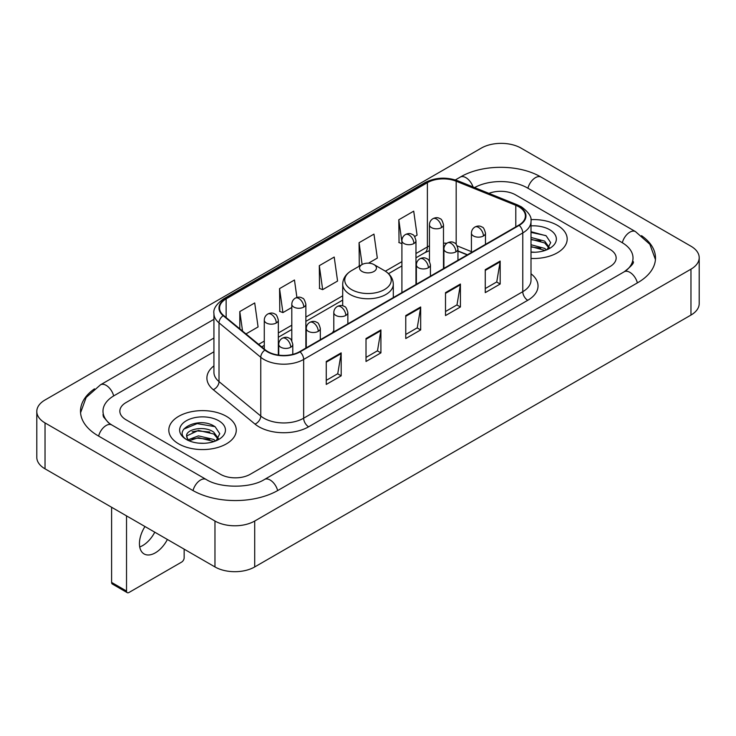 <?xml version="1.0" encoding="UTF-8"?>
<svg xmlns="http://www.w3.org/2000/svg" width="736" height="736" viewBox="0 0 736 736"><rect width="100%" height="100%" fill="white"/><g stroke="black" fill="none" stroke-linecap="round" stroke-linejoin="round"><path stroke-width="1.1" d="M333.794 330.657A37.242 21.5 0 0 0 332.479 332.709M467.314 254.858L457.958 251.077M557.308 225.28A33.727 19.476 0 0 0 530.886 219.632A33.727 19.476 0 0 1 557.308 225.28A33.727 19.476 0 0 1 567.189 239.044A33.727 19.476 0 0 0 557.308 225.28M226.394 416.328A33.727 19.476 0 0 0 189.63 412.105A33.727 19.476 0 0 0 168.811 430.1A33.727 19.476 0 0 0 178.692 443.872A33.727 19.476 0 0 0 215.446 448.095A33.727 19.476 0 0 0 236.274 430.1A33.727 19.476 0 0 0 226.394 416.328A33.727 19.476 0 0 0 189.63 412.105A33.727 19.476 0 0 0 168.811 430.1A33.727 19.476 0 0 0 178.692 443.872A33.727 19.476 0 0 0 215.446 448.095A33.727 19.476 0 0 0 236.274 430.1A33.727 19.476 0 0 0 226.394 416.328M518.797 206.77A22.485 12.981 180 0 1 525.384 215.952A22.485 12.981 180 0 1 518.797 225.133L299.681 351.642A22.485 12.981 180 0 1 265.365 349.904L223.615 315.486A22.485 12.981 180 0 1 219.549 308.044A22.485 12.981 180 0 1 226.136 298.862L427.386 182.675A22.485 12.981 180 0 1 456.182 181.222L515.798 205.316A22.485 12.981 180 0 1 518.797 206.77M519.202 206.54A23.046 13.303 0 0 0 516.12 205.05L456.504 180.955A23.046 13.303 0 0 0 426.99 182.445L225.74 298.632A23.046 13.303 0 0 0 223.155 315.67L264.896 350.097A23.046 13.303 0 0 0 300.076 351.872L519.202 225.363A23.046 13.303 0 0 0 519.202 206.54M326.26 361.477L326.26 384.431L341.173 375.829L341.173 352.875L326.26 361.477M326.26 380.356L337.741 373.732L341.108 353.639A5.621 3.248 -120 0 0 341.173 352.875M337.64 373.787L341.173 375.829M366.013 338.532L366.013 361.477L380.917 352.875L380.917 329.93L366.013 338.532M366.013 357.411L377.494 350.778L380.862 330.685A5.621 3.248 -120 0 0 380.917 329.93M377.393 350.842L380.917 352.875M485.263 269.68L485.263 292.634L500.167 284.032L500.167 261.078L485.263 269.68M485.263 288.558L496.745 281.934L500.112 261.841A5.621 3.248 -120 0 0 500.167 261.078M496.644 281.989L500.167 284.032M445.51 292.634L445.51 315.578L460.414 306.976L460.414 284.032L445.51 292.634M445.51 311.512L456.992 304.879L460.359 284.786A5.621 3.248 -120 0 0 460.414 284.032M456.89 304.943L460.414 306.976M405.766 315.578L405.766 338.532L420.67 329.93L420.67 306.976L405.766 315.578M405.766 334.457L417.248 327.833L420.606 307.74A5.621 3.248 -120 0 0 420.67 306.976M417.146 327.888L420.67 329.93M531.006 258.465A33.727 19.476 0 0 0 567.189 239.044A33.727 19.476 0 0 1 531.006 258.465M220.432 474.278A21.077 12.172 0 0 0 250.24 474.278L609.978 266.588A21.077 12.172 0 0 0 616.152 257.977A21.077 12.172 0 0 0 609.978 249.375L515.568 194.865A21.077 12.172 0 0 0 488.916 193.366A21.077 12.172 0 0 1 515.568 194.865L609.978 249.375A21.077 12.172 0 0 1 616.152 257.977A21.077 12.172 0 0 1 609.978 266.588L250.24 474.278A21.077 12.172 0 0 1 220.432 474.278L126.022 419.768L220.432 474.278M213.928 351.808L126.022 402.564A21.077 12.172 0 0 0 119.848 411.166A21.077 12.172 0 0 0 126.022 419.768A21.077 12.172 0 0 1 119.848 411.166A21.077 12.172 0 0 1 126.022 402.564L213.928 351.808M245.98 333.923L258.078 326.94L254.711 302.956L239.807 311.567L239.807 328.836M368.543 263.157L377.329 258.088L373.962 234.112L359.058 242.714L359.297 265.53M414.644 236.55L417.073 235.143L413.715 211.158L398.802 219.77L399.05 242.576M296.912 297.464L294.464 280.011L279.56 288.613L279.8 311.429M319.304 265.668L322.672 289.644L337.576 281.042L334.208 257.057L319.304 265.668L319.544 288.475M322.672 289.644L319.304 288.392M359.959 265.779L359.058 265.438M359.058 242.714L362.121 264.528M401.911 243.653L398.802 242.494M398.802 219.77L401.911 241.923M279.56 288.613L282.918 312.598L291.806 307.464M282.918 312.598L279.56 311.337M239.807 311.567L242.549 331.099M626.005 270.664A37.941 21.905 0 0 0 633.015 257.977A37.941 21.905 0 0 0 621.902 242.484L527.5 187.984A37.941 21.905 0 0 0 474.573 187.57M213.928 338.036L114.098 395.674A37.941 21.905 0 0 0 102.985 411.166A37.941 21.905 0 0 0 109.995 423.853M214.967 521.033A28.106 16.229 0 0 0 254.711 521.033L690.966 269.164A28.106 16.229 0 0 0 699.2 257.692A28.106 16.229 0 0 0 690.966 246.22L521.033 148.111A28.106 16.229 0 0 0 481.289 148.111L45.034 399.979A28.106 16.229 0 0 0 36.8 411.452A28.106 16.229 0 0 0 45.034 422.924L214.967 521.033L214.967 566.941A28.106 16.229 0 0 0 254.711 566.941L690.966 315.063A28.106 16.229 0 0 0 699.2 303.591L699.2 257.692M36.8 411.452L36.8 457.35A28.106 16.229 0 0 0 45.034 468.832L214.967 566.941M94.475 388.856A60.435 34.886 0 0 0 80.5 411.166A60.435 34.886 0 0 0 98.201 435.841L192.602 490.342A60.435 34.886 0 0 0 278.07 490.342L637.799 282.652A60.435 34.886 0 0 0 655.5 257.977A60.435 34.886 0 0 0 641.525 235.667M467.25 254.895L457.958 251.142M531.006 252.025L534.943 252.246M531.006 244.738L544.686 248.409L546.544 249.9M531.006 246.56L545.017 250.461M531.006 237.452L544.686 241.123L549.249 247.425M531.006 239.274L544.686 242.944L548.89 247.903M531.006 252.2A22.908 13.23 0 0 0 549.654 248.4A22.908 13.23 0 0 0 549.654 229.696A22.908 13.23 0 0 0 531.006 225.897M547.087 249.679L550.675 242.632L546.14 235.787L531.006 231.693M531.006 232.401L545.827 235.584M531.006 239.688L540.758 240.939M531.006 246.974L540.758 248.225M362.038 271.464A8.436 4.867 0 0 0 373.962 271.464A8.436 4.867 0 0 0 373.962 264.574L384.431 270.618A23.239 13.414 0 0 1 384.431 289.598A23.239 13.414 0 0 1 351.569 289.598A23.239 13.414 0 0 1 351.569 270.618C345.846 274.022 342.893 278.539 342.7 284.17A25.3 14.6 0 0 0 350.115 294.492A25.3 14.6 0 0 0 377.678 297.657A25.3 14.6 0 0 0 393.3 284.17C393.107 278.539 390.154 274.022 384.431 270.618L373.962 264.574A8.436 4.867 0 0 0 362.038 264.574A8.436 4.867 0 0 0 362.038 271.464M154.781 532.192A22.485 12.981 -60 0 1 142.729 545.542A22.485 12.981 -60 0 1 139.72 546.949M144.974 526.525A22.485 12.981 120 0 0 144.1 553.941A22.485 12.981 120 0 0 155.342 552.828A22.485 12.981 120 0 0 167.394 539.47M126.518 591.036A3.514 2.024 120 0 0 127.245 592.646L112.341 584.034A3.514 2.024 -60 0 1 111.614 582.424L126.518 591.036L126.518 515.872M111.614 507.27L111.614 582.424M127.245 592.646A3.514 2.024 120 0 0 129.002 592.471L181.672 562.065A3.514 2.024 120 0 0 184.156 557.759L184.156 549.148M198.729 443.146L204.028 443.302M188.204 439.778L198.435 435.878L213.771 439.466L215.63 440.956M189.143 440.763L198.435 437.699L214.102 441.517M188.361 440.487L186.723 436.641A15.879 9.172 0 0 0 189.281 440.882M218.334 438.481L213.771 432.179C204.24 425.068 184.626 429.456 186.723 436.641L186.659 435.942M186.76 436.862L187.202 435.684L198.435 430.413L213.771 434.001L217.976 438.96M216.172 440.726L219.76 433.688L215.216 426.843C199.143 415.288 170.586 430.514 187.082 439.852L187.901 440.349M218.739 420.744A22.908 13.23 0 0 0 186.346 420.744A22.908 13.23 0 0 0 186.346 439.456A22.908 13.23 0 0 0 218.739 439.447A22.908 13.23 0 0 0 218.739 420.744M183.733 429.143L197.184 423.623L214.912 426.641M192.133 431.82L197.184 430.91L209.834 431.995M192.133 439.107L197.184 438.196L209.834 439.282M531.006 273.783A35.135 20.286 180 0 1 527.749 300.297L308.623 426.797A7.029 4.057 60 0 1 303.655 418.195L522.772 291.686A28.106 16.229 0 0 0 531.006 280.214L531.006 221.462A28.106 16.229 180 0 1 522.772 232.935A7.029 4.057 -120 0 0 519.202 225.363M308.623 426.797A35.135 20.286 180 0 1 258.934 426.797A35.135 20.286 180 0 1 254.996 424.092L213.256 389.675A35.135 20.286 180 0 1 213.928 365.866M263.902 418.195A28.106 16.229 0 0 0 303.655 418.195L303.655 359.444A28.106 16.229 180 0 1 260.756 357.273L219.015 322.856A28.106 16.229 180 0 1 213.928 313.545L213.928 372.296A28.106 16.229 0 0 0 219.015 381.607L260.756 416.024A28.106 16.229 0 0 0 263.902 418.195M531.006 221.462C531.944 217.074 528.715 212.17 521.318 206.77L517.629 204.976A7.029 3.294 112 0 0 516.12 205.05M517.629 204.976L458.013 180.872C446.366 176.76 435.316 177.358 424.865 182.666A7.029 4.057 60 0 1 426.99 182.445M225.74 298.632A7.029 4.057 -120 0 0 223.615 298.862C216.32 304.097 213.09 309 213.928 313.545M223.155 315.67A7.029 4.701 129.5 0 0 219.015 322.856L219.015 381.607A7.029 4.701 -50.5 0 1 213.256 389.675M458.013 180.872A7.029 3.294 112 0 0 456.504 180.955M264.896 350.097A7.029 4.701 129.5 0 0 260.756 357.273L260.756 416.024A7.029 4.701 -50.5 0 1 254.996 424.092M300.076 351.872A7.029 4.057 60 0 1 303.655 359.444L522.772 232.935L522.772 291.686A7.029 4.057 60 0 0 527.749 300.297M226.136 298.862L226.136 317.566M515.798 205.316L515.798 226.863M456.182 181.222L456.182 244.334M471.426 251.638L457.24 245.907M446.835 243.294A22.485 12.981 0 0 0 443.495 243.128M429.447 245.879A22.485 12.981 0 0 0 427.386 246.928L415.969 253.524M427.386 182.675L427.386 246.928A12.65 7.305 60 0 1 424.764 252.724L415.969 257.802M401.911 261.639L385.37 271.188M342.7 295.817L305.863 317.087M291.806 325.202L278.337 332.985M264.279 341.099L258.63 344.356M467.47 254.766L458.694 251.224A12.65 5.925 -68 0 1 457.958 250.783M405.766 316.314L420.606 307.74M445.51 293.36L460.359 284.786M485.263 270.416L500.112 261.841M366.013 339.259L380.862 330.685M326.26 362.204L341.108 353.639M277.647 490.581A11.242 6.495 -120 0 0 264.491 479.458C250.672 488.4 220 488.4 206.172 479.458L111.771 424.957L108.45 422.749L103.454 416.852L102.985 414.607M193.025 490.581A11.242 6.495 -60 0 1 200.551 480.019A11.242 6.495 -60 0 1 206.172 479.458M98.624 436.08A11.242 6.495 -60 0 1 106.15 425.509A11.242 6.495 -60 0 1 111.771 424.957M80.564 412.749L86.158 397.458L100.528 384.79A11.242 6.495 60 0 1 113.675 395.922M455.354 179.934L460.267 177.1A11.242 6.495 60 0 1 473.036 186.953M460.267 177.1C482.19 164.054 519.138 164.054 541.07 177.1A11.242 6.495 120 0 0 535.449 177.661A11.242 6.495 120 0 0 527.924 188.232M655.436 259.56L649.842 244.278L635.472 231.601A11.242 6.495 120 0 0 629.85 232.162A11.242 6.495 120 0 0 622.325 242.733M637.376 282.891A11.242 6.495 -120 0 0 624.229 271.768L264.491 479.458M254.711 566.941L254.711 521.033M45.034 468.832L45.034 422.924M690.966 315.063L690.966 269.164M483.423 235.98A7.029 4.057 0 0 0 485.484 233.11C484.371 229.043 483.258 227.056 482.144 227.13C480.111 225.694 477.71 225.658 474.941 227.019A7.029 4.057 60 0 1 478.455 227.369A7.029 4.057 -120 0 1 483.423 235.98A7.029 4.057 0 0 1 473.487 235.98A7.029 4.057 0 0 1 471.426 233.11C471.537 230.442 472.705 228.418 474.941 227.019M455.897 251.868A7.029 4.057 0 0 0 457.958 248.998C456.844 244.941 455.731 242.944 454.618 243.018C452.585 241.592 450.184 241.555 447.414 242.917A7.029 4.057 60 0 1 450.929 243.266A7.029 4.057 -120 0 1 455.897 251.868A7.029 4.057 0 0 1 445.961 251.868A7.029 4.057 0 0 1 443.9 248.998C444.01 246.339 445.179 244.306 447.414 242.917M428.37 267.757A7.029 4.057 0 0 0 430.431 264.896C429.318 260.829 428.205 258.833 427.092 258.916C425.058 257.48 422.657 257.444 419.888 258.805A7.029 4.057 60 0 1 423.402 259.155A7.029 4.057 -120 0 1 428.37 267.757A7.029 4.057 0 0 1 418.434 267.757A7.029 4.057 0 0 1 416.374 264.896C416.484 262.228 417.652 260.204 419.888 258.805M345.791 315.44A7.029 4.057 0 0 0 347.852 312.57C346.739 308.504 345.626 306.516 344.512 306.59C342.479 305.155 340.078 305.118 337.309 306.489A7.029 4.057 60 0 1 340.823 306.829A7.029 4.057 -120 0 1 345.791 315.44A7.029 4.057 0 0 1 335.855 315.44A7.029 4.057 0 0 1 333.794 312.57C333.896 309.902 335.073 307.878 337.309 306.489M318.265 331.329A7.029 4.057 0 0 0 320.326 328.458C319.203 324.401 318.099 322.405 316.986 322.488C314.953 321.052 312.552 321.016 309.782 322.377A7.029 4.057 60 0 1 313.297 322.727A7.029 4.057 -120 0 1 318.265 331.329A7.029 4.057 0 0 1 308.329 331.329A7.029 4.057 0 0 1 306.268 328.458C306.369 325.8 307.547 323.766 309.782 322.377M290.738 347.226A7.029 4.057 0 0 0 292.79 344.356C291.677 340.29 290.573 338.302 289.46 338.376C287.426 336.941 285.025 336.904 282.256 338.266A7.029 4.057 60 0 1 285.77 338.615A7.029 4.057 -120 0 1 290.738 347.226A7.029 4.057 0 0 1 280.802 347.226A7.029 4.057 0 0 1 278.742 344.356C278.843 341.688 280.02 339.664 282.256 338.266M441.434 227.626A7.029 4.057 0 0 0 443.495 224.756C442.382 220.699 441.269 218.702 440.165 218.785C438.122 217.35 435.721 217.313 432.952 218.675A7.029 4.057 60 0 1 436.466 219.024A7.029 4.057 -120 0 1 441.434 227.626A7.029 4.057 0 0 1 431.498 227.626A7.029 4.057 0 0 1 429.447 224.756C429.548 222.097 430.716 220.064 432.952 218.675M413.908 243.524A7.029 4.057 0 0 0 415.969 240.654C414.856 236.587 413.742 234.6 412.638 234.674C410.596 233.238 408.195 233.202 405.426 234.563A7.029 4.057 60 0 1 408.94 234.913A7.029 4.057 -120 0 1 413.908 243.524A7.029 4.057 0 0 1 403.972 243.524A7.029 4.057 0 0 1 401.911 240.654C402.022 237.986 403.19 235.962 405.426 234.563M303.802 307.087A7.029 4.057 0 0 0 305.863 304.226C304.75 300.159 303.637 298.163 302.524 298.246C300.49 296.81 298.089 296.774 295.32 298.135A7.029 4.057 60 0 1 298.834 298.485A7.029 4.057 -120 0 1 303.802 307.087A7.029 4.057 0 0 1 293.866 307.087A7.029 4.057 0 0 1 291.806 304.226C291.916 301.558 293.084 299.534 295.32 298.135M276.276 322.984A7.029 4.057 0 0 0 278.337 320.114C277.224 316.048 276.11 314.06 274.997 314.134C272.964 312.699 270.563 312.671 267.794 314.033A7.029 4.057 60 0 1 271.308 314.373A7.029 4.057 -120 0 1 276.276 322.984A7.029 4.057 0 0 1 266.34 322.984A7.029 4.057 0 0 1 264.279 320.114C264.39 317.455 265.558 315.422 267.794 314.033M424.865 182.666L223.615 298.862M458.694 251.224L457.958 250.93M429.447 250.636L424.764 252.724M401.911 265.917L388.516 273.654M342.7 300.095L305.863 321.365M291.806 329.48L278.337 337.263M264.279 345.377L261.685 346.877M100.528 384.79L213.928 319.323M633.015 261.418C634.579 262.559 631.654 266.009 624.229 271.768M541.07 177.1L635.472 231.601M393.3 297.592L393.3 284.17M342.7 305.799L342.7 284.17M362.038 264.574L351.569 270.618M485.484 244.37L485.484 233.11M471.426 252.485L471.426 233.11M457.958 260.259L457.958 248.998M443.9 268.373L443.9 248.998M430.431 276.156L430.431 264.896M416.374 284.271L416.374 264.896M347.852 323.831L347.852 312.57M333.794 331.945L333.794 312.57M320.326 339.719L320.326 328.458M306.268 347.834L306.268 328.458M292.79 354.356L292.79 344.356M278.742 355.111L278.742 344.356M443.495 268.612L443.495 224.756M429.447 261.308L429.447 224.756M415.969 284.501L415.969 240.654M401.911 292.615L401.911 240.654M305.863 348.073L305.863 304.226M291.806 340.768L291.806 304.226M278.337 355.056L278.337 320.114M264.279 349.02L264.279 320.114"/></g></svg>
